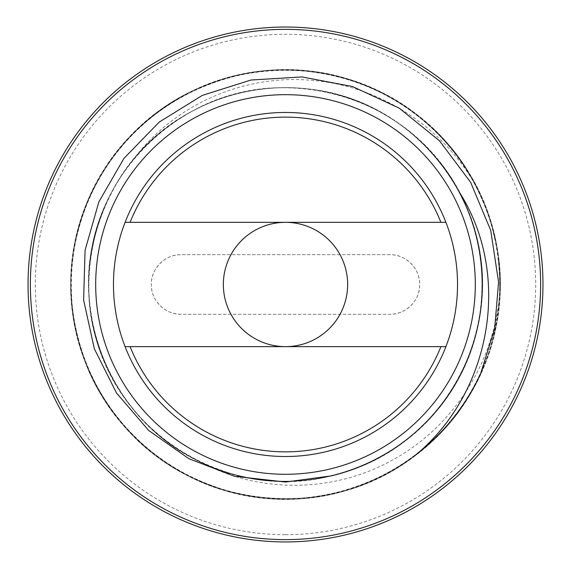 <?xml version="1.0" encoding="UTF-8"?>
<svg xmlns="http://www.w3.org/2000/svg" width="571" height="571" viewBox="0 0 571 571"><rect width="100%" height="100%" fill="white"/><g stroke="black" fill="none" stroke-linecap="round" stroke-linejoin="round"><path stroke-width="0.43" stroke-dasharray="2.85 2.14" d="M480.689 373.484C436.751 476.364 305.842 527.954 203.512 482.731C103.165 443.788 46.422 322.743 80.675 220.699C110.417 117.248 225.852 49.827 330.573 74.744C436.28 95.043 513.829 203.933 498.447 310.474C487.755 417.579 386.303 504.628 278.812 498.911C171.172 497.912 75.336 404.711 71.346 297.141C62.639 189.857 146.826 86.014 253.595 72.346C359.659 54.002 470.668 128.489 493.901 233.589C521.73 337.575 457.549 454.844 354.969 487.456C253.917 524.535 131.337 471.189 89.618 371.957C43.574 274.658 85.664 147.775 180.729 97.284C273.488 42.661 403.647 73.145 462.503 163.27C525.256 250.726 506.627 383.105 422.169 449.841C340.73 520.224 207.209 513.6 133.129 435.502C82.909 385.546 60.526 309.81 75.515 240.584C89.511 171.15 140.366 110.724 206.395 85.079C305.549 43.196 430.555 90.611 476.956 187.738A214.51 214.51 0 0 1 487.177 211.413M331.123 475.921C235.587 500.938 128.332 441.447 98.94 347.175C77.806 285.728 90.011 214.311 130.366 163.37C169.987 111.866 236.308 82.695 301.053 88.291C365.868 92.959 426.765 132.222 457.778 189.322C489.604 245.98 490.41 318.432 459.855 375.782C415.973 464.252 300.689 506.092 210.285 466.357C118.218 430.627 66.165 319.582 97.591 225.966C116.47 163.784 168.217 113.065 230.763 95.443C293.051 76.921 363.884 92.145 413.069 134.613C489.654 196.959 504.985 318.639 446.258 398.03C409.143 451.375 344.299 483.694 279.362 481.203C214.396 479.64 151.693 443.339 117.976 387.788C64.309 304.885 87.199 184.397 167.524 126.955C219.257 87.627 290.91 76.857 351.922 99.218C413.247 120.717 461.725 174.562 476.692 237.793C502.223 333.193 443.339 440.776 349.231 470.69C287.898 492.173 216.416 480.361 165.255 440.291C113.529 400.956 83.987 334.799 89.219 270.026C94.308 171.407 183.462 87.185 282.21 87.698C347.175 86.15 411.548 119.403 447.885 173.284C484.979 226.63 492.716 298.676 467.785 358.688C432.575 450.947 321.823 503.622 228.029 472.717C165.747 454.188 114.735 402.726 96.763 340.28C78.084 278.655 92.431 208.444 133.8 159.102C173.898 105.064 242.418 74.83 309.282 80.154C378.459 84.708 443.467 126.733 476.956 187.738M415.802 454.894C327.626 525.862 185.789 508.297 117.562 417.972C48.771 335.227 57.914 201.92 137.347 129.331C213.518 53.331 347.111 50.355 426.594 122.886C509.182 191.863 524.249 324.635 459.22 410.356C398.008 498.861 267.149 525.891 175.882 468.891C82.195 415.952 43.425 288.077 91.924 192.02C136.162 93.929 259.991 43.731 360.051 83.33C461.746 118.497 522.957 237.272 492.587 340.502C466.771 444.966 354.027 516.684 248.471 495.792C142.1 479.547 60.462 373.769 71.71 266.75C78.248 159.345 176.196 68.456 283.794 69.962C391.349 66.75 490.739 156.061 498.983 263.352C511.93 370.172 431.99 477.242 325.884 495.178C220.677 517.747 106.806 447.828 79.333 343.792C47.322 241.055 106.634 121.323 207.758 84.537C273.573 58.406 351.929 68.056 409.428 109.375C466.942 149.488 502.023 219.178 499.975 289.261C496.021 359.337 454.809 425.773 393.376 459.541C335.712 492.273 261.639 494.186 202.662 462.995C261.397 490.774 333.678 486.521 388.751 452.039C444.295 418.357 480.604 355.69 482.209 290.746C487.52 192.17 407.78 99.061 309.561 89.147C245.145 80.747 177.638 106.998 135.812 156.704C93.287 205.81 77.956 276.592 96.356 338.896C121.559 434.338 226.03 498.483 322.551 477.777C386.439 466 442.632 420.306 467.178 360.165C492.587 300.375 485.45 228.3 448.813 174.655C395.539 91.546 276.428 62.56 190.914 111.895C103.322 157.425 63.666 273.416 105.05 363.042C130.552 422.79 187.466 467.585 251.533 478.341C315.435 490.011 384.19 467.235 428.486 419.721C497.876 349.509 500.025 226.937 433.132 154.334C390.528 105.3 322.608 80.133 258.335 89.554C193.933 98.062 135.491 140.844 107.912 199.657C63.417 287.777 98.99 405.089 184.933 453.66C240.534 487.256 312.894 490.368 371.179 461.668C429.856 433.81 472.353 375.161 480.554 310.717C495.856 213.19 425.995 112.458 329.296 92.609C266.065 77.699 196.246 96.949 149.581 142.143C102.28 186.674 79.833 255.53 91.81 319.382C102.866 383.391 147.939 440.091 207.801 465.308C267.299 491.381 339.452 485.05 393.505 449.013C477.199 396.667 507.519 277.884 459.12 191.835M487.513 212.333A214.51 214.51 0 0 1 493.565 232.29M495.185 239.235A214.51 214.51 0 0 1 498.583 259.805M499.968 288.733A214.51 214.51 0 0 1 499.953 289.261M133.814 159.109A196.795 196.795 0 0 0 202.662 462.995M285.5 534.684A250.205 250.205 0 0 0 502.18 159.388A250.205 250.205 0 0 0 68.82 159.388A250.205 250.205 0 0 0 285.5 534.684M285.5 541.943A257.457 257.457 0 0 1 62.532 155.755A257.457 257.457 0 0 1 508.468 155.755A257.457 257.457 0 0 1 285.5 541.943A257.457 257.457 0 0 1 62.532 155.755A257.457 257.457 0 0 1 508.468 155.755A257.457 257.457 0 0 1 285.5 541.943M389.9 254.687L181.1 254.687C165.326 254.259 150.908 268.441 151.301 284.486C150.908 300.532 165.326 314.707 181.1 314.278L389.9 314.278C405.674 314.707 420.092 300.532 419.699 284.486C420.092 268.441 405.674 254.259 389.9 254.687L181.1 254.687A29.799 29.799 0 0 0 151.301 284.486A29.799 29.799 0 0 0 181.1 314.278L389.9 314.278A29.799 29.799 0 0 0 419.699 284.486A29.799 29.799 0 0 0 389.9 254.687M440.905 222.333L445.908 222.333A172.028 172.028 0 0 1 445.908 346.64L125.092 346.64A172.028 172.028 0 0 1 125.092 222.333L440.905 222.333M285.5 346.64A62.153 62.153 0 0 0 347.653 284.486A62.153 62.153 0 0 0 285.5 222.333A62.153 62.153 0 0 0 223.347 284.486A62.153 62.153 0 0 0 285.5 346.64M285.5 456.514A172.028 172.028 0 0 0 445.908 346.64A172.028 172.028 0 0 1 125.092 346.64A172.028 172.028 0 0 0 285.5 456.514M445.908 222.333A172.028 172.028 0 0 0 125.092 222.333A172.028 172.028 0 0 1 445.908 222.333"/><path stroke-width="0.86" d="M415.802 454.894C491.31 392.484 512.28 274.601 459.12 191.835A196.795 196.795 0 0 1 331.123 475.921L285.5 482.031L234.567 476.278L188.801 458.663L148.674 430.448L116.477 392.984L94.315 348.731L83.616 300.003L85.086 250.219L98.862 201.891L123.957 158.367L159.238 122.066L202.32 95.4L250.969 80.026L301.952 76.935L352.528 86.542L399.193 108.126L439.463 140.787L470.597 182.242L490.732 230.42L498.569 282.11L494.65 328.746L480.689 373.484A214.51 214.51 0 0 1 415.916 454.794M285.5 474.294A189.815 189.815 0 0 0 449.884 189.579A189.815 189.815 0 0 0 121.116 189.579A189.815 189.815 0 0 0 285.5 474.294M487.177 211.413A214.51 214.51 0 0 1 487.513 212.333M493.565 232.29A214.51 214.51 0 0 1 495.185 239.235M498.583 259.805A214.51 214.51 0 0 1 499.968 288.733M285.5 541.943A257.457 257.457 0 0 0 508.468 155.755A257.457 257.457 0 0 0 62.532 155.755A257.457 257.457 0 0 0 285.5 541.943M499.975 289.269L499.946 289.668M445.908 222.333L125.092 222.333M125.092 346.64L445.908 346.64M285.5 456.514A172.028 172.028 0 0 0 434.481 198.472A172.028 172.028 0 0 0 136.519 198.472A172.028 172.028 0 0 0 285.5 456.514M223.347 284.486A62.153 62.153 0 0 0 285.5 346.64A62.153 62.153 0 0 0 347.653 284.486A62.153 62.153 0 0 0 285.5 222.333A62.153 62.153 0 0 0 223.347 284.486M285.5 539.616A255.13 255.13 0 0 1 64.552 156.918A255.13 255.13 0 0 1 506.448 156.918A255.13 255.13 0 0 1 285.5 539.616M440.905 346.64A167.374 167.374 0 0 1 130.095 346.64M130.095 222.333A167.374 167.374 0 0 1 440.905 222.333"/></g></svg>

